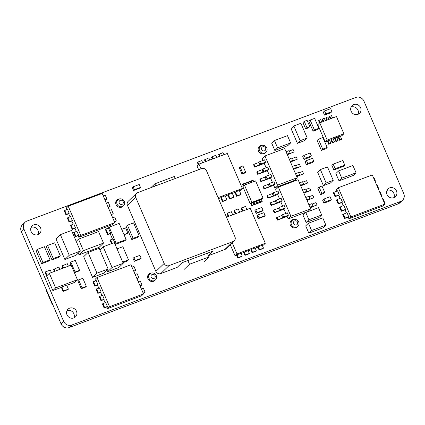 <?xml version="1.0" encoding="UTF-8"?>
<svg xmlns="http://www.w3.org/2000/svg" width="425" height="425" viewBox="0 0 425 425"><rect width="100%" height="100%" fill="white"/><g stroke="black" fill="none" stroke-linecap="round" stroke-linejoin="round"><path stroke-width="0.64" d="M402.549 200.228L399.952 202.73A6.311 5.897 -133.9 0 1 398.055 203.926L69.137 327.563A6.311 5.897 -133.9 0 1 61.088 323.914L21.25 231.413A6.311 5.897 -133.9 0 1 22.451 224.772L25.048 222.27A6.311 5.897 -133.9 0 1 26.945 221.074L355.863 97.437A6.311 5.897 -133.9 0 1 363.912 101.086L403.75 193.587A6.311 5.897 -133.9 0 1 402.549 200.228A6.311 5.897 -133.9 0 1 400.647 201.429L71.729 325.067A6.311 5.897 -133.9 0 1 63.681 321.417L23.848 228.916A6.311 5.897 -133.9 0 1 25.048 222.27M66.969 310.686A5.366 5.01 -133.9 0 1 73.881 313.762A5.366 5.01 -133.9 0 1 73.907 317.905M386.968 190.4A5.366 5.01 -133.9 0 1 393.879 193.476A5.366 5.01 -133.9 0 1 393.906 197.62M351.092 107.095A5.366 5.01 -133.9 0 1 357.999 110.171A5.366 5.01 -133.9 0 1 358.031 114.314M31.094 227.38A5.366 5.01 -133.9 0 1 38 230.456A5.366 5.01 -133.9 0 1 38.032 234.6M115.892 201.524A4.42 4.128 -133.9 0 1 116.216 201.445M147.81 275.639A4.42 4.128 -133.9 0 1 148.134 275.554M258.331 147.985A4.42 4.128 -133.9 0 1 258.655 147.9M290.248 222.094A4.42 4.128 -133.9 0 1 290.572 222.015M67.001 314.829A5.366 5.01 -133.9 0 1 68.021 309.182A5.366 5.01 -133.9 0 1 76.479 311.265A5.366 5.01 -133.9 0 1 75.459 316.912A5.366 5.01 -133.9 0 1 67.001 314.829M387 194.544A5.366 5.01 -133.9 0 1 388.014 188.897A5.366 5.01 -133.9 0 1 396.472 190.979A5.366 5.01 -133.9 0 1 395.457 196.626A5.366 5.01 -133.9 0 1 387 194.544M351.119 111.238A5.366 5.01 -133.9 0 1 352.139 105.591A5.366 5.01 -133.9 0 1 360.597 107.674A5.366 5.01 -133.9 0 1 359.577 113.321A5.366 5.01 -133.9 0 1 351.119 111.238M31.121 231.524A5.366 5.01 -133.9 0 1 32.141 225.877A5.366 5.01 -133.9 0 1 40.598 227.959A5.366 5.01 -133.9 0 1 39.578 233.607A5.366 5.01 -133.9 0 1 31.121 231.524M123.293 206.019A4.42 4.128 -133.9 0 1 123.006 206.327A4.42 4.128 -133.9 0 1 116.041 204.606A4.42 4.128 -133.9 0 1 116.88 199.957A4.42 4.128 -133.9 0 1 119.903 198.868M155.21 280.133A4.42 4.128 -133.9 0 1 154.928 280.436A4.42 4.128 -133.9 0 1 147.964 278.72A4.42 4.128 -133.9 0 1 148.803 274.072A4.42 4.128 -133.9 0 1 151.821 272.983M265.731 152.479A4.42 4.128 -133.9 0 1 265.444 152.782A4.42 4.128 -133.9 0 1 258.48 151.066A4.42 4.128 -133.9 0 1 259.319 146.413A4.42 4.128 -133.9 0 1 262.342 145.323M297.649 226.594A4.42 4.128 -133.9 0 1 297.362 226.897A4.42 4.128 -133.9 0 1 290.397 225.181A4.42 4.128 -133.9 0 1 291.237 220.527A4.42 4.128 -133.9 0 1 294.259 219.438M75.358 236.688L78.614 235.179L76.882 231.157L73.626 232.666L75.358 236.688L78.131 235.647L78.838 237.283L112.822 224.512L114.766 222.636L102.197 193.449L68.213 206.226L80.782 235.413L114.766 222.636M114.484 221.983L116.36 220.989L114.628 216.968L112.646 217.717M111.345 214.683L113.22 213.695L111.488 209.674L109.507 210.417M108.2 207.389L110.075 206.396L108.343 202.374L106.362 203.123M105.06 200.09L106.935 199.102L105.203 195.08L103.222 195.824M68.213 206.226L66.268 208.101L66.863 209.493M64.69 210.311L66.422 214.333L69.19 213.292L67.458 209.27L64.202 210.779L65.933 214.8L68.701 213.759L70.008 216.787M67.83 217.605L69.562 221.627L72.33 220.586L70.598 216.564L67.341 218.073L69.073 222.094L71.846 221.053L73.148 224.081M70.975 224.899L72.707 228.921L75.475 227.885L73.743 223.858L70.486 225.372L72.218 229.394L74.986 228.352L76.293 231.381M102.877 303.493L104.608 307.514L107.376 306.473L105.644 302.451L102.388 303.96L104.12 307.982L106.893 306.94L107.594 308.582L141.583 295.805L143.528 293.93L130.958 264.748L96.974 277.52L109.544 306.707L143.528 293.93M143.246 293.277L145.122 292.283L143.39 288.262L141.408 289.011M140.101 285.983L141.982 284.989L140.25 280.967L138.268 281.711M136.962 278.683L138.837 277.695L137.105 273.673L135.123 274.417M133.817 271.389L135.697 270.396L133.965 266.374L131.984 267.118M96.974 277.52L95.025 279.395L95.625 280.787M93.447 281.605L95.184 285.627L97.952 284.585L96.22 280.564L92.963 282.072L94.695 286.094L97.463 285.053L98.77 288.081M96.592 288.899L98.324 292.921L101.092 291.879L99.36 287.858L96.103 289.367L97.835 293.388L100.608 292.347L101.91 295.38M99.732 296.198L101.469 300.22L104.237 299.179L102.505 295.157L99.248 296.666L100.98 300.688L103.748 299.646L105.055 302.674M230.254 244.651L235.046 255.776L236.635 255.181L237.867 258.033L241.767 256.567L242.255 256.1L241.023 253.247L237.123 254.713L238.351 257.566L242.255 256.1M241.129 253.491L243.716 252.519L244.943 255.372L248.848 253.906L249.332 253.438L248.104 250.585L244.205 252.052L245.432 254.904L249.332 253.438M248.211 250.83L250.798 249.857L252.025 252.71L255.845 251.276L256.328 250.808L255.101 247.956L251.281 249.39L252.514 252.243L256.328 250.808M255.207 248.2L257.874 247.196L259.107 250.049L263.006 248.583L263.495 248.115L262.267 245.262L258.363 246.728L259.59 249.581L263.495 248.115M262.368 245.507L263.367 245.135L265.317 243.259L250.229 208.239L226.493 217.159M246.867 209.504L245.512 206.364L241.124 208.298L242.372 211.193M239.7 212.197L238.271 208.877L234.451 210.311L233.968 210.779L235.291 213.855M232.703 214.827L231.354 211.687L227.449 213.153L226.961 213.621L228.209 216.516M218.498 198.597L220.772 197.742L222.44 201.62L226.344 200.154L226.833 199.686L225.16 195.808L221.26 197.274L222.928 201.153L226.833 199.686M225.266 196.053L227.853 195.08L229.521 198.958L233.426 197.492L233.909 197.025L232.241 193.147L228.342 194.613L230.01 198.491L233.909 197.025M232.347 193.391L234.935 192.419L236.603 196.297L240.502 194.831L240.991 194.363L239.323 190.485L235.418 191.951L237.092 195.829L240.991 194.363M239.429 190.729L240.423 190.357L242.372 188.482L227.29 153.462L198.969 164.108L200.998 168.826M223.922 154.727L223.008 152.607L218.62 154.541L219.428 156.416M216.84 157.388L215.932 155.268L212.027 156.735L211.538 157.202L212.346 159.077M209.764 160.05L208.85 157.93L204.462 159.864L205.264 161.739M202.683 162.711L201.769 160.592L197.869 162.058L197.381 162.525L198.326 164.725M198.969 164.108L197.019 165.978L198.629 169.718M343.214 214.067L344.946 218.089L348.707 216.676L346.975 212.654L342.731 214.535L344.462 218.556L348.224 217.143L348.925 218.779L382.909 206.008L384.859 204.133L372.289 174.951L338.305 187.722L350.875 216.909L384.859 204.133M338.305 187.722L336.356 189.598L336.956 190.99M333.79 192.18L335.522 196.201L339.283 194.788L337.551 190.767L333.301 192.647L335.033 196.669L338.794 195.256L340.101 198.284M336.929 199.474L338.661 203.495L342.422 202.082L340.691 198.061L336.446 199.941L338.178 203.963L341.939 202.55L343.241 205.583M340.074 206.773L341.806 210.795L345.567 209.382L343.836 205.36L339.586 207.241L341.317 211.262L345.079 209.849L346.386 212.877M78.306 253.098L79.061 254.857L99.131 247.313L103.514 243.095L98.563 231.604L78.498 239.148L83.443 250.638L103.514 243.095M106.983 270.056L107.69 271.697L118.841 267.506L123.223 263.293L114.314 242.606L103.163 246.798L112.073 267.484L123.223 263.293M88.055 252.477L83.677 256.695L92.581 277.376L103.732 273.185L108.115 268.972L99.206 248.285L88.055 252.477L96.964 273.163L108.115 268.972M60.366 234.653L55.983 238.866L64.866 259.489L76.017 255.298L80.399 251.085L71.517 230.462L60.366 234.653L69.248 255.276L80.399 251.085M61.359 287.38L61.843 286.907L63.58 290.939L68.393 289.133L67.91 289.6L63.091 291.407L61.359 287.38L52.859 290.572L45.008 272.329L45.491 271.862L47.063 275.512L49.337 273.323L55.622 287.916L77.424 279.719L71.14 265.126L49.337 273.323M66.762 285.345L74.667 282.375L77.424 279.719M68.377 266.167L67.299 263.665L61.997 265.944L62.969 268.202M59.883 269.36L58.889 267.059L53.587 269.338L54.474 271.394M37.304 249.358L36.003 250.607L41.661 263.739L48.742 261.077L50.038 259.829L44.381 246.697L37.304 249.358L42.957 262.491L50.038 259.829M47.605 245.459L46.309 246.707L51.967 259.84L59.043 257.178L60.345 255.93L54.687 242.797L47.605 245.459L53.263 258.591L60.345 255.93M127.457 225.192L126.156 226.44L131.814 239.572L137.944 237.267L139.246 236.018L133.588 222.886L127.457 225.192L133.11 238.324L139.246 236.018M78.62 279.9L77.807 280.681L81.265 288.708L85.51 287.109L86.323 286.328L82.864 278.301L78.62 279.9L82.073 287.927L86.323 286.328M74.412 272.723L78.737 271.097L79.549 270.316L75.278 260.392L70.816 262.071L75.092 271.995L79.549 270.316M70.816 262.071L70.003 262.852L71.007 265.179M133.854 257.619L133.041 258.4L134.3 261.322L140.388 259.032L141.201 258.251L139.942 255.335L133.854 257.619L135.113 260.541L141.201 258.251M255.733 209.738L254.92 210.518L256.179 213.435L262.267 211.151L263.08 210.37L261.821 207.448L255.733 209.738L256.992 212.659L263.08 210.37M257.805 214.965L256.992 215.746L258.251 218.668L264.339 216.378L265.152 215.597L263.893 212.681L257.805 214.965L259.064 217.887L265.152 215.597M240.114 167.025L239.302 167.806L242.006 174.08L244.837 173.018L245.65 172.237L242.946 165.962L240.114 167.025L242.813 173.299L245.65 172.237M122.958 262.677L127.208 261.083L128.504 259.834L122.846 246.697L117.018 248.891M115.016 244.242L115.35 244.115L113.087 238.861L110.054 240.29L111.504 243.663M126.129 239.588L119.159 223.401L109.188 227.147L116.163 243.334L126.129 239.588L124.833 240.837L115.122 244.487M124.084 234.844L127.893 233.128L125.63 227.874L121.72 229.346M110.149 233.638L110.638 233.171L108.38 227.928L105.342 229.351L107.599 234.595L110.149 233.638L112.498 239.084M133.142 186.803L132.334 187.584L133.588 190.501L139.676 188.211L140.489 187.43L139.23 184.514L133.142 186.803L134.401 189.72L140.489 187.43M277.424 220.097L282.747 217.812L281.743 215.475L276.42 217.765L277.424 220.097L287.098 216.463L288.166 218.944L307.902 211.523L310.659 208.872L298.09 179.685L278.354 187.106L290.923 216.288L310.659 208.872M310.192 207.782L316.992 204.94L315.987 202.603L312.141 204.053M307.047 200.483L313.852 197.641L312.848 195.309L308.996 196.754M303.907 193.189L310.707 190.347L309.703 188.009L305.857 189.46M300.762 185.89L307.567 183.048L306.563 180.715L302.712 182.16M278.354 187.106L275.597 189.757L276.383 191.585M267.479 195.404L268.483 197.742L273.323 195.925L272.313 193.587L267.479 195.404L266.99 195.872L268 198.209L277.674 194.57L279.528 198.879M270.624 202.704L271.628 205.036L276.462 203.219L275.458 200.882L270.624 202.704L270.135 203.171L271.139 205.503L280.813 201.87L282.668 206.178M273.764 209.998L274.768 212.335L279.608 210.513L278.598 208.181L273.764 209.998L273.275 210.465L274.284 212.803L283.958 209.164L285.812 213.472M263.495 186.155L264.499 188.493L269.338 186.671L268.334 184.338L263.495 186.155L263.011 186.623L264.015 188.96L273.689 185.321L274.757 187.802L294.493 180.386L297.25 177.73L284.681 148.548L264.945 155.964L277.514 185.151L297.25 177.73M296.783 176.641L303.583 173.798L302.579 171.466L298.727 172.911M293.638 169.347L300.443 166.504L299.434 164.167L295.587 165.617M290.498 162.047L297.298 159.205L296.294 156.873L292.442 158.318M287.353 154.753L294.158 151.911L293.149 149.579L289.303 151.024M264.945 155.964L262.188 158.621L262.974 160.443M254.07 164.268L255.074 166.6L259.909 164.783L258.905 162.451L254.07 164.268L253.582 164.735L254.586 167.067L264.26 163.434L266.114 167.742M257.21 171.562L258.214 173.899L263.054 172.083L262.05 169.745L257.21 171.562L256.727 172.029L257.731 174.367L267.405 170.728L269.259 175.036M260.355 178.861L261.359 181.193L266.193 179.377L265.189 177.039L260.355 178.861L259.866 179.329L260.87 181.661L270.544 178.027L272.398 182.336M250.267 203.883L251.887 202.327L263.038 198.135L255.616 180.896L244.465 185.087L242.845 186.649L250.267 203.883L250.824 203.676L251.69 205.684L253.364 205.057L253.847 204.59L252.981 202.576L251.313 203.208L252.179 205.217L253.847 204.59M253.087 202.826L253.613 202.629L254.479 204.637L256.148 204.011L256.636 203.543L255.77 201.53L254.097 202.157L254.963 204.17L256.636 203.543M255.877 201.774L256.397 201.577L257.263 203.591L258.937 202.964L259.425 202.491L258.559 200.483L256.886 201.11L257.752 203.123L259.425 202.491M258.666 200.727L259.186 200.531L260.052 202.544L261.726 201.912L262.209 201.445L261.343 199.437L259.675 200.063L260.541 202.077L262.209 201.445M253.677 181.629L253.056 180.189L251.382 180.816L250.899 181.284L251.409 182.479M250.888 182.676L250.272 181.236L248.598 181.863L248.11 182.336L248.625 183.526M248.099 183.722L247.483 182.282L245.321 183.382L245.836 184.572M245.315 184.769L244.694 183.334L243.02 183.961L242.537 184.429L243.302 186.208M308.449 223.221L305.692 225.872L308.832 233.171L323.133 227.795L325.895 225.138L322.75 217.844L308.449 223.221L311.594 230.515L325.895 225.138M305.766 212.479L303.004 215.135L306.149 222.429L318.893 217.643L321.651 214.986L318.506 207.692L305.766 212.479L308.906 219.778L321.651 214.986M320.386 169.57L317.629 172.221L323.409 185.645L330.491 182.984L333.248 180.327L327.468 166.908L320.386 169.57L326.166 182.989L333.248 180.327M274.46 140.542L271.697 143.193L274.842 150.492L287.863 145.594L290.62 142.943L287.481 135.644L274.46 140.542L277.599 147.836L290.62 142.943M293.824 125.954L291.061 128.61L297.41 143.347L304.491 140.686L307.248 138.035L300.9 123.293L293.824 125.954L300.167 140.696L307.248 138.035M338.624 170.887L335.862 173.538L339.007 180.832L353.308 175.461L356.065 172.805L352.925 165.511L338.624 170.887L341.764 178.181L356.065 172.805M323.967 199.022L322.671 200.271L323.924 203.192L330.013 200.903L331.314 199.654L330.055 196.738L323.967 199.022L325.226 201.944L331.314 199.654M319.148 187.112L317.852 188.36L320.551 194.634L323.382 193.572L324.684 192.323L321.98 186.049L319.148 187.112L321.853 193.386L324.684 192.323M306.452 160.618L305.155 161.867L306.414 164.783L312.502 162.493L313.799 161.245L312.545 158.328L306.452 160.618L307.711 163.535L313.799 161.245M304.056 155.311L302.754 156.559L304.013 159.476L310.101 157.186L311.397 155.938L310.144 153.021L304.056 155.311L305.309 158.227L311.397 155.938M318.437 139.214L317.14 140.462L321.412 150.386L325.874 148.708L327.17 147.459L322.899 137.535L318.437 139.214L322.713 149.138L327.17 147.459M310.16 120.052L308.863 121.3L313.135 131.224L317.597 129.551L318.893 128.297L314.622 118.378L310.16 120.052L314.436 129.976L318.893 128.297M333.179 164.14L331.882 165.389L333.859 169.984L343.49 166.366L344.787 165.118L342.81 160.523L333.179 164.14L335.16 168.736L344.787 165.118M304.252 121.353L302.956 122.602L305.66 128.881L308.492 127.813L309.788 126.565L307.084 120.291L304.252 121.353L306.956 127.627L309.788 126.565M324.578 110.962L323.282 112.211L324.535 115.132L330.629 112.843L331.925 111.594L330.666 108.678L324.578 110.962L325.837 113.884L331.925 111.594M325.215 141.934L327.165 140.064L343.889 133.774L336.467 116.54L319.743 122.825L317.794 124.7L325.215 141.934L327.362 141.127L328.722 144.288L330.368 143.671L330.857 143.204L329.492 140.043L327.85 140.659L329.21 143.82L330.857 143.204M329.598 140.287L330.958 139.777L332.318 142.938L333.965 142.317L334.448 141.849L333.088 138.688L331.447 139.31L332.807 142.465L334.448 141.849M333.195 138.938L334.555 138.423L335.915 141.583L337.562 140.967L338.045 140.5L336.685 137.339L335.043 137.955L336.403 141.116L338.045 140.5M336.791 137.583L338.151 137.073L339.511 140.234L341.158 139.613L341.642 139.145L340.282 135.984L338.635 136.606L340 139.767L341.642 139.145M340.388 136.234L341.939 135.649L343.889 133.774M332.541 118.012L331.5 115.589L329.853 116.211L329.364 116.678L330.305 118.857M328.945 119.367L327.903 116.944L326.257 117.56L325.773 118.028L326.708 120.206M325.348 120.716L324.307 118.293L322.66 118.915L322.177 119.382L323.112 121.561M321.757 122.071L320.71 119.648L319.063 120.264L318.58 120.732L319.558 123.006M78.131 235.647L78.614 235.179M114.378 221.738L116.36 220.989M74.115 232.199L75.847 236.22M111.238 214.439L113.22 213.695M108.093 207.145L110.075 206.396M104.954 199.846L106.935 199.102M133.716 271.139L135.697 270.396M136.855 278.439L138.837 277.695M140 285.733L141.982 284.989M143.14 293.032L145.122 292.283M219.109 154.073L220.017 156.193M212.027 156.735L212.941 158.854M204.946 159.396L205.859 161.516M197.869 162.058L198.815 164.257M241.613 207.83L242.962 210.97M234.451 210.311L235.88 213.632M227.449 213.153L228.804 216.293M375.047 181.342L375.477 181.183L373.745 177.161L373.309 177.321M378.186 188.642L378.622 188.477L376.89 184.455L376.454 184.62M381.331 195.936L381.762 195.776L380.03 191.755L379.594 191.914M384.471 203.235L384.907 203.07L383.175 199.049L382.739 199.213M78.838 237.283L80.782 235.413M74.986 228.352L75.475 227.885M71.846 221.053L72.33 220.586M68.701 213.759L69.19 213.292M72.218 229.394L72.707 228.921M69.073 222.094L69.562 221.627M65.933 214.8L66.422 214.333M218.073 197.614L242.372 188.482M232.204 242.781L236.996 253.906L265.317 243.259M107.594 308.582L109.544 306.707M106.893 306.94L107.376 306.473M103.748 299.646L104.237 299.179M100.608 292.347L101.092 291.879M97.463 285.053L97.952 284.585M94.695 286.094L95.184 285.627M97.835 293.388L98.324 292.921M100.98 300.688L101.469 300.22M104.12 307.982L104.608 307.514M234.935 192.419L235.418 191.951M227.853 195.08L228.342 194.613M220.772 197.742L221.26 197.274M236.603 196.297L237.092 195.829M222.44 201.62L222.928 201.153M229.521 198.958L230.01 198.491M236.635 255.181L237.123 254.713M235.046 255.776L236.996 253.906M257.874 247.196L258.363 246.728M250.798 249.857L251.281 249.39M243.716 252.519L244.205 252.052M237.867 258.033L238.351 257.566M259.107 250.049L259.59 249.581M244.943 255.372L245.432 254.904M252.025 252.71L252.514 252.243M348.925 218.779L350.875 216.909M348.224 217.143L348.707 216.676M345.079 209.849L345.567 209.382M341.939 202.55L342.422 202.082M338.794 195.256L339.283 194.788M375.121 181.523L375.477 181.183M335.033 196.669L335.522 196.201M378.266 188.822L378.622 188.477M338.178 203.963L338.661 203.495M381.406 196.116L381.762 195.776M341.317 211.262L341.806 210.795M384.551 203.416L384.907 203.07M344.462 218.556L344.946 218.089M79.061 254.857L83.443 250.638M76.208 241.352L78.498 239.148M99.912 249.927L103.163 246.798M107.69 271.697L112.073 267.484M92.581 277.376L96.964 273.163M64.866 259.489L69.248 255.276M51.383 272.553L50.304 270.05L45.491 271.862M61.843 286.907L66.656 285.101L68.393 289.133M62.486 265.476L63.564 267.978M54.076 268.871L55.064 271.171M52.859 290.572L55.622 287.916M63.091 291.407L63.58 290.939M41.661 263.739L42.957 262.491M51.967 259.84L53.263 258.591M131.814 239.572L133.11 238.324M81.265 288.708L82.073 287.927M74.391 272.669L75.092 271.995M134.3 261.322L135.113 260.541M256.179 213.435L256.992 212.659M258.251 218.668L259.064 217.887M242.006 174.08L242.813 173.299M122.676 262.023L128.504 259.834M115.35 244.115L116.163 243.334M110.537 239.822L112.099 243.44M108.38 227.928L109.188 227.147M123.978 234.6L127.893 233.128M105.83 228.884L108.088 234.127L110.638 233.171M107.599 234.595L108.088 234.127M133.588 190.501L134.401 189.72M282.747 217.812L283.56 217.032L282.556 214.694L287.39 212.877L288.394 215.215L283.56 217.032M288.394 215.215L287.098 216.463M309.91 207.129L312.97 205.976L312.157 206.757L316.992 204.94M276.909 217.297L277.913 219.629M305.761 197.498L308.821 196.345L309.825 198.682L309.012 199.463L313.852 197.641M302.621 190.198L305.676 189.051L306.685 191.383L305.873 192.164L310.707 190.347M299.476 182.904L302.536 181.751L303.54 184.089L302.728 184.87L307.567 183.048M295.492 173.655L298.552 172.502L299.556 174.84L298.748 175.621L303.583 173.798M292.352 166.356L295.412 165.208L296.416 167.54L295.603 168.321L300.443 166.504M289.207 159.062L292.267 157.909L293.271 160.246L292.464 161.027L297.298 159.205M286.067 151.762L289.127 150.615L290.132 152.947L289.319 153.728L294.158 151.911M308.906 204.792L311.961 203.644L312.97 205.976M277.966 190.99L278.97 193.322L274.13 195.144L273.126 192.807L277.966 190.99M281.106 198.284L282.11 200.621L277.275 202.438L276.271 200.106L281.106 198.284M284.251 205.583L285.255 207.915L280.415 209.738L279.411 207.4L284.251 205.583M300.48 185.236L303.54 184.089M303.625 192.536L306.685 191.383M306.765 199.83L309.825 198.682M274.986 184.073L273.982 181.741L269.142 183.558L270.151 185.895L274.986 184.073L273.689 185.321M271.846 176.779L270.837 174.441L266.002 176.263L267.006 178.596L271.846 176.779L270.544 178.027M268.701 169.479L267.697 167.147L262.857 168.964L263.867 171.302L268.701 169.479L267.405 170.728M265.561 162.185L264.552 159.848L259.717 161.67L260.722 164.002L265.561 162.185L264.26 163.434M296.501 175.987L299.556 174.84M293.356 168.693L296.416 167.54M290.217 161.394L293.271 160.246M287.072 154.1L290.132 152.947M288.166 218.944L290.923 216.288M285.255 207.915L283.958 209.164M282.11 200.621L280.813 201.87M278.97 193.322L277.674 194.57M272.313 193.587L273.126 192.807M273.323 195.925L274.13 195.144M268 198.209L268.483 197.742M275.458 200.882L276.271 200.106M276.462 203.219L277.275 202.438M271.139 205.503L271.628 205.036M278.598 208.181L279.411 207.4M279.608 210.513L280.415 209.738M274.284 212.803L274.768 212.335M281.743 215.475L282.556 214.694M274.757 187.802L277.514 185.151M268.334 184.338L269.142 183.558M269.338 186.671L270.151 185.895M264.015 188.96L264.499 188.493M258.905 162.451L259.717 161.67M259.909 164.783L260.722 164.002M254.586 167.067L255.074 166.6M262.05 169.745L262.857 168.964M263.054 172.083L263.867 171.302M257.731 174.367L258.214 173.899M265.189 177.039L266.002 176.263M266.193 179.377L267.006 178.596M260.87 181.661L261.359 181.193M251.69 205.684L252.179 205.217M243.02 183.961L243.791 185.741M250.824 203.676L251.313 203.208M251.382 180.816L252.004 182.256M248.598 181.863L249.215 183.303M245.809 182.915L246.431 184.349M259.186 200.531L259.675 200.063M256.397 201.577L256.886 201.11M253.613 202.629L254.097 202.157M261.444 199.665L263.038 198.135M260.052 202.544L260.541 202.077M244.465 185.087L251.887 202.327M254.479 204.637L254.963 204.17M257.263 203.591L257.752 203.123M308.832 233.171L311.594 230.515M306.149 222.429L308.906 219.778M323.409 185.645L326.166 182.989M274.842 150.492L277.599 147.836M297.41 143.347L300.167 140.696M339.007 180.832L341.764 178.181M323.924 203.192L325.226 201.944M320.551 194.634L321.853 193.386M306.414 164.783L307.711 163.535M304.013 159.476L305.309 158.227M321.412 150.386L322.713 149.138M313.135 131.224L314.436 129.976M333.859 169.984L335.16 168.736M305.66 128.881L306.956 127.627M324.535 115.132L325.837 113.884M328.722 144.288L329.21 143.82M319.063 120.264L320.11 122.687M327.362 141.127L327.85 140.659M329.853 116.211L330.9 118.633M326.257 117.56L327.303 119.983M322.66 118.915L323.707 121.338M338.151 137.073L338.635 136.606M334.555 138.423L335.043 137.955M330.958 139.777L331.447 139.31M339.511 140.234L340 139.767M319.743 122.825L327.165 140.064M332.318 142.938L332.807 142.465M335.915 141.583L336.403 141.116M46.973 291.146L46.67 291.438L52.328 304.571L52.631 304.279M52.695 304.433L52.328 304.571M149.016 278.279A4.101 3.83 46.1 0 0 155.481 279.873A4.101 3.83 46.1 0 0 156.262 275.554A4.101 3.83 -133.9 0 0 149.791 273.96A4.101 3.83 -133.9 0 0 149.016 278.279M151.173 277.18A2.21 2.061 46.1 0 0 153.988 278.46A2.21 2.061 46.1 0 0 155.077 275.713A2.21 2.061 -133.9 0 0 152.256 274.438A2.21 2.061 -133.9 0 0 151.173 277.18M123.563 205.758A4.101 3.83 -133.9 0 0 124.344 201.439A4.101 3.83 46.1 0 0 117.874 199.846A4.101 3.83 46.1 0 0 117.093 204.165A4.101 3.83 -133.9 0 0 123.563 205.758L122.692 206.598M123.154 201.604A2.21 2.061 46.1 0 0 120.339 200.324A2.21 2.061 46.1 0 0 119.255 203.07A2.21 2.061 -133.9 0 0 122.071 204.345A2.21 2.061 -133.9 0 0 123.154 201.604M261.55 145.525A4.101 3.83 -133.9 0 1 266.411 147.215A4.101 3.83 -133.9 0 1 266.002 152.219A4.101 3.83 -133.9 0 1 264.764 152.995A4.101 3.83 -133.9 0 1 259.903 151.311A4.101 3.83 -133.9 0 1 260.312 146.306A4.101 3.83 -133.9 0 1 261.55 145.525M262.777 146.784A2.21 2.061 -133.9 0 1 265.593 148.059A2.21 2.061 -133.9 0 1 264.509 150.806A2.21 2.061 -133.9 0 1 261.694 149.526A2.21 2.061 -133.9 0 1 262.777 146.784M293.468 219.64A4.101 3.83 -133.9 0 1 298.329 221.329A4.101 3.83 -133.9 0 1 297.92 226.334A4.101 3.83 -133.9 0 1 296.682 227.109A4.101 3.83 -133.9 0 1 291.821 225.42A4.101 3.83 -133.9 0 1 292.23 220.421A4.101 3.83 -133.9 0 1 293.468 219.64M294.695 220.894A2.21 2.061 -133.9 0 1 297.511 222.174A2.21 2.061 -133.9 0 1 296.427 224.915A2.21 2.061 -133.9 0 1 293.611 223.64A2.21 2.061 -133.9 0 1 294.695 220.894M168.991 265.636L160.714 273.594A3.788 3.538 -133.9 0 1 155.885 271.405L127.431 205.333A3.788 3.538 -133.9 0 1 128.153 201.344L136.43 193.386A3.788 3.538 46.1 0 0 135.708 197.375L164.162 263.442A3.788 3.538 46.1 0 0 168.991 265.636L233.102 241.533A3.788 3.538 46.1 0 0 234.961 236.831L206.508 170.76A3.788 3.538 46.1 0 0 201.678 168.571L137.567 192.668A3.788 3.538 46.1 0 0 136.43 193.386M160.714 273.594L177.161 267.41L182.028 262.73L207.395 253.194L209.004 256.928L189.492 264.265L187.882 260.53M208.452 255.648L224.825 249.496A3.788 3.538 -133.9 0 0 225.967 248.774L234.244 240.816M208.441 255.622L213.249 250.994L207.395 253.194M203.809 261.922L209.004 256.928M175.233 178.511L174.362 176.497L154.854 183.828L150.854 187.675M184.301 269.259L189.492 264.265M155.72 185.847L154.854 183.828M398.055 203.926L400.647 201.429M69.137 327.563L71.729 325.067M61.088 323.914L63.681 321.417M21.25 231.413L23.848 228.916M164.162 263.442L155.885 271.405M135.708 197.375L127.431 205.333M233.102 241.533L224.825 249.496M154.61 280.712L155.481 279.873M147.714 275.958L149.791 273.96M117.874 199.846L115.797 201.843M266.002 152.219L265.131 153.058M260.312 146.306L258.235 148.304M297.048 227.168L297.92 226.334M290.153 222.418L292.23 220.421"/></g></svg>
